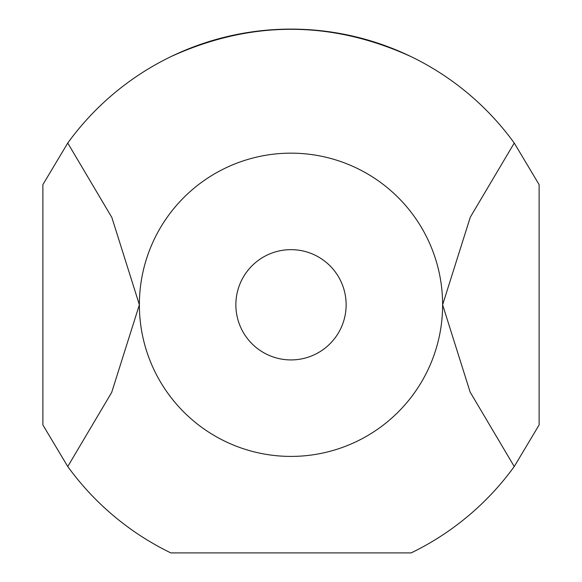<?xml version="1.0" encoding="UTF-8"?>
<svg xmlns="http://www.w3.org/2000/svg" width="582" height="582" viewBox="0 0 582 582"><rect width="100%" height="100%" fill="white"/><g stroke="black" fill="none" stroke-linecap="round" stroke-linejoin="round"><path stroke-width="0.87" d="M235.863 304.786A55.137 55.137 0 0 0 291 359.923A55.137 55.137 0 0 0 346.137 304.786A55.137 55.137 0 0 0 291 249.649A55.137 55.137 0 0 0 235.863 304.786M67.752 466.524L111.686 392.421L139.374 304.786A151.626 151.626 0 0 0 291 456.412A151.626 151.626 0 0 0 442.626 304.786L470.132 392.072L514.248 466.524L539.114 424.955L539.114 184.618L514.248 143.041L470.314 217.144L442.626 304.786A151.626 151.626 0 0 0 291 153.161A151.626 151.626 0 0 0 139.374 304.786L111.868 217.501L67.752 143.041L42.886 184.618L42.886 424.955L67.752 466.524A275.686 275.686 0 0 0 170.832 552.9L411.168 552.9A275.686 275.686 0 0 0 514.248 466.524M514.248 143.041A275.686 275.686 0 0 0 67.752 143.041M170.832 56.665C250.944 20.181 331.056 20.181 411.168 56.665"/></g></svg>
